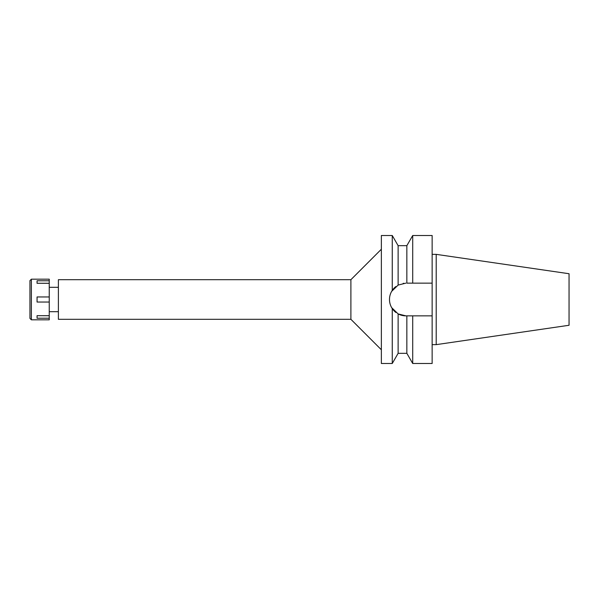 <?xml version="1.0" encoding="UTF-8"?>
<svg xmlns="http://www.w3.org/2000/svg" width="599" height="599" viewBox="0 0 599 599"><rect width="100%" height="100%" fill="white"/><g stroke="black" fill="none" stroke-linecap="round" stroke-linejoin="round"><path stroke-width="0.9" d="M436.207 254.358L436.207 344.642L569.05 325.272L569.05 273.728L436.207 254.358L432.141 254.358M391.649 307.624L398.125 313.921L405.837 315.853A16.353 16.353 0 0 1 398.125 313.921L398.125 353.328L392.263 363.488L381.361 363.488L381.361 235.512L392.263 235.512L392.263 290.388C390.421 293.181 389.5 296.22 389.485 299.5C389.5 302.78 390.421 305.819 392.263 308.612L392.263 363.488M391.649 291.376L398.125 285.079L405.837 283.147M58.388 287.31L49.245 287.31M58.388 311.69L49.245 311.69M58.388 279.696L58.388 319.304L350.894 319.304L350.894 279.696L58.388 279.696M381.361 249.229L350.894 279.696M381.361 349.771L350.894 319.304M389.799 302.682A16.353 16.353 0 0 1 389.799 296.318M390.728 293.24A16.353 16.353 0 0 1 395.842 286.562M394.037 310.814L395.902 312.483A16.353 16.353 0 0 1 390.728 305.76M406.848 245.672L412.711 235.512L412.711 283.147L406.848 283.147L406.848 245.672L398.125 245.672L398.125 285.079M393.97 288.246L395.115 287.153M400.604 314.992L400.147 314.834M403.194 283.364L403.733 283.282M398.125 353.328L406.848 353.328L406.848 315.853L408.795 315.853M405.837 315.853L412.711 315.853L412.711 363.488L406.848 353.328M410.749 315.853L406.848 315.853M412.711 315.853L432.141 315.853L432.141 235.512L412.711 235.512M412.711 283.147L432.141 283.147L412.711 283.147M412.711 363.488L432.141 363.488L432.141 315.853M436.207 344.642L432.141 344.642M31.373 319.814L49.245 319.814L49.245 279.186L31.373 279.186L31.373 319.814L29.95 318.391L29.95 280.609L31.373 279.186M49.245 315.68L37.063 315.68L37.063 318.226L49.245 318.226M37.063 315.68L49.245 315.725M49.245 296.962L37.063 296.962L37.063 302.038L49.245 302.038M49.245 283.275L37.063 283.275L49.245 283.32M37.063 283.32L37.063 280.774L49.245 280.774M398.125 245.672L392.263 235.512"/></g></svg>
